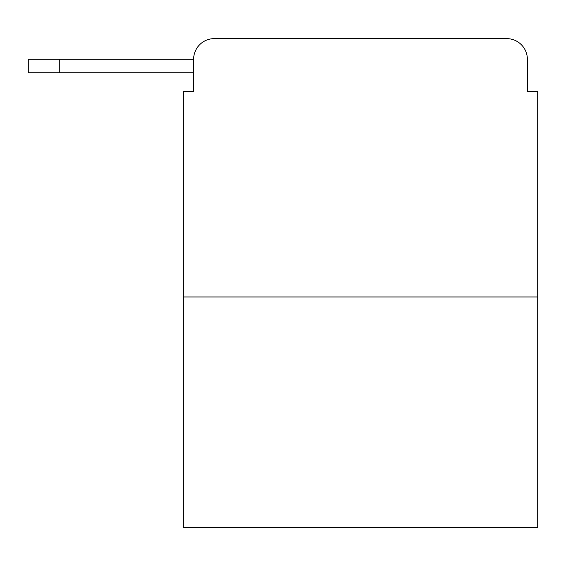 <?xml version="1.0" encoding="UTF-8"?>
<svg xmlns="http://www.w3.org/2000/svg" width="566" height="566" viewBox="0 0 566 566"><rect width="100%" height="100%" fill="white"/><g stroke="black" fill="none" stroke-linecap="round" stroke-linejoin="round"><path stroke-width="0.85" d="M537.7 296.952L183.292 296.952L183.292 527.37L537.7 527.37L537.7 91.331L527.37 91.331L527.37 59.296A20.666 20.666 0 0 0 506.704 38.63L214.288 38.63A20.666 20.666 0 0 0 193.622 59.296L193.622 91.331L193.622 72.731L28.3 72.731L28.3 59.296L90.298 59.296M183.292 296.952L183.292 91.331L193.622 91.331M214.288 38.63L506.704 38.63M527.37 91.331L527.37 59.296M59.296 72.731L59.296 59.296L193.622 59.296"/></g></svg>
